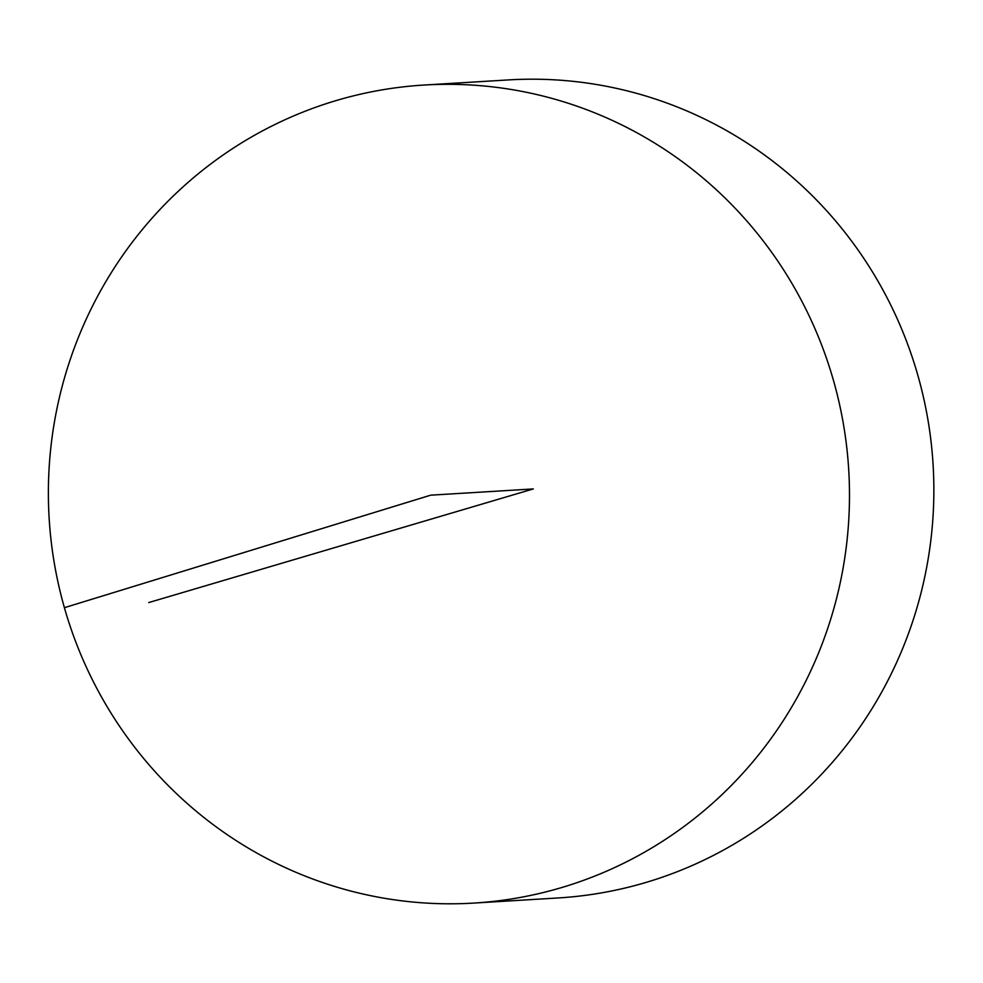 <?xml version="1.0" encoding="UTF-8"?>
<svg xmlns="http://www.w3.org/2000/svg" width="983" height="983" viewBox="0 0 983 983"><rect width="100%" height="100%" fill="white"/><g stroke="black" fill="none" stroke-linecap="round" stroke-linejoin="round"><path stroke-width="1.47" d="M561.072 887.735A409.776 400.523 86.5 0 1 473.781 903.082A409.776 400.523 86.5 0 1 49.15 518.36A409.776 400.523 86.5 0 1 424.066 85.042A409.776 400.523 86.5 0 1 843.512 424.681A409.776 400.523 86.5 0 1 561.072 887.735M424.066 85.042L508.457 79.918A409.776 400.523 86.5 0 1 927.891 419.557A409.776 400.523 86.5 0 1 645.45 882.599A409.776 400.523 86.5 0 1 558.172 897.958L473.781 903.082M148.777 602.554L533.314 488.932L430.677 495.174L64.399 607.691"/></g></svg>
